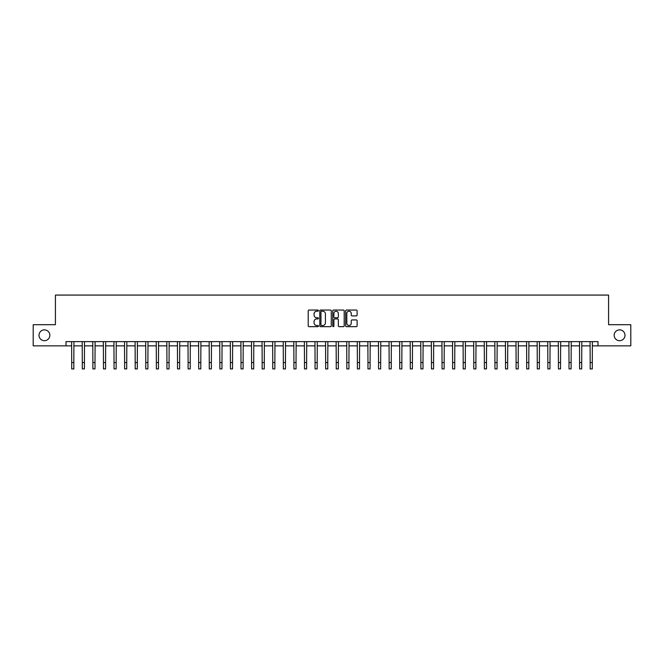 <?xml version="1.0" encoding="UTF-8"?>
<svg xmlns="http://www.w3.org/2000/svg" width="664" height="664" viewBox="0 0 664 664"><rect width="100%" height="100%" fill="white"/><g stroke="black" fill="none" stroke-linecap="round" stroke-linejoin="round"><path stroke-width="1" d="M318.454 310.627A0.581 0.581 0 0 0 317.873 310.038L309.05 310.038A0.83 0.83 0 0 0 308.221 310.877L308.221 325.825A0.83 0.83 0 0 0 309.05 326.663L317.873 326.663A0.581 0.581 0 0 0 318.454 326.074A0.581 0.581 0 0 0 317.873 325.493L316.736 325.493A2.656 2.656 0 0 1 314.072 322.837L314.072 321.592A2.656 2.656 0 0 1 316.736 318.936L317.873 318.936A0.581 0.581 0 0 0 318.454 318.355A0.581 0.581 0 0 0 317.873 317.766L316.736 317.766A2.656 2.656 0 0 1 314.072 315.109L314.072 313.864A2.656 2.656 0 0 1 316.736 311.208L317.873 311.208A0.581 0.581 0 0 0 318.454 310.627M614.167 335.278A5.42 5.42 0 0 0 619.587 340.698A5.42 5.42 0 0 0 624.998 335.278A5.42 5.42 0 0 0 619.587 329.859A5.42 5.42 0 0 0 614.167 335.278M39.002 335.278A5.42 5.42 0 0 0 44.413 340.698A5.42 5.42 0 0 0 49.833 335.278A5.42 5.42 0 0 0 44.413 329.859A5.42 5.42 0 0 0 39.002 335.278M356.286 315.898A0.83 0.83 0 0 0 357.116 315.068L357.116 310.877A0.83 0.83 0 0 0 356.286 310.038L346.475 310.038A0.83 0.83 0 0 0 345.645 310.877L345.645 325.825A0.83 0.83 0 0 0 346.475 326.663L356.286 326.663A0.83 0.83 0 0 0 357.116 325.825L357.116 320.762A0.83 0.83 0 0 0 356.286 319.932L352.086 319.932A0.83 0.83 0 0 0 351.256 320.762L351.256 323.277A2.224 2.224 0 0 1 349.032 325.493A2.224 2.224 0 0 1 346.807 323.277L346.807 313.425A2.224 2.224 0 0 1 349.032 311.208A2.224 2.224 0 0 1 351.256 313.425L351.256 315.068A0.83 0.83 0 0 0 352.086 315.898L356.286 315.898M66.002 345.861L33.2 345.861L33.2 324.696L55.419 324.696L55.419 295.073L608.581 295.073L608.581 324.696L630.8 324.696L630.8 345.861L597.998 345.861L597.998 341.628L66.002 341.628L66.002 345.861L71.712 345.861M331.27 310.877A0.83 0.83 0 0 0 330.44 310.038L320.637 310.038A0.83 0.83 0 0 0 319.807 310.877L319.807 325.825A0.83 0.83 0 0 0 320.637 326.663L330.44 326.663A0.83 0.83 0 0 0 331.27 325.825L331.27 310.877M333.56 310.038L343.363 310.038A0.83 0.83 0 0 1 344.193 310.877L344.193 325.825A0.83 0.83 0 0 1 343.363 326.663L339.163 326.663A0.83 0.83 0 0 1 338.333 325.825L338.333 319.766A0.83 0.83 0 0 0 337.503 318.936L334.722 318.936A0.83 0.83 0 0 0 333.892 319.766L333.892 326.074A0.581 0.581 0 0 1 333.311 326.663A0.581 0.581 0 0 1 332.73 326.074L332.73 310.877A0.83 0.83 0 0 1 333.56 310.038M73.829 345.861L82.294 345.861M84.411 345.861L92.877 345.861M94.993 345.861L103.46 345.861M105.576 345.861L114.034 345.861M116.15 345.861L124.616 345.861M126.733 345.861L135.199 345.861M137.315 345.861L145.781 345.861M147.898 345.861L156.364 345.861M158.472 345.861L166.938 345.861M169.054 345.861L177.52 345.861M179.637 345.861L188.103 345.861M190.219 345.861L198.685 345.861M200.802 345.861L209.26 345.861M211.376 345.861L219.842 345.861M221.959 345.861L230.425 345.861M232.541 345.861L241.007 345.861M243.124 345.861L251.59 345.861M253.706 345.861L262.164 345.861M264.28 345.861L272.746 345.861M274.863 345.861L283.329 345.861M285.445 345.861L293.911 345.861M296.028 345.861L304.494 345.861M306.61 345.861L315.068 345.861M317.184 345.861L325.651 345.861M327.767 345.861L336.233 345.861M338.349 345.861L346.815 345.861M348.932 345.861L357.39 345.861M359.506 345.861L367.972 345.861M370.089 345.861L378.555 345.861M380.671 345.861L389.137 345.861M391.254 345.861L399.72 345.861M401.836 345.861L410.294 345.861M412.41 345.861L420.876 345.861M422.993 345.861L431.459 345.861M433.575 345.861L442.041 345.861M444.158 345.861L452.624 345.861M454.74 345.861L463.198 345.861M465.315 345.861L473.781 345.861M475.897 345.861L484.363 345.861M486.48 345.861L494.946 345.861M497.062 345.861L505.528 345.861M507.636 345.861L516.102 345.861M518.219 345.861L526.685 345.861M528.801 345.861L537.267 345.861M539.384 345.861L547.85 345.861M549.966 345.861L558.424 345.861M560.54 345.861L569.006 345.861M571.123 345.861L579.589 345.861M581.706 345.861L590.171 345.861M592.288 345.861L597.998 345.861M321.55 311.208A0.581 0.581 0 0 0 320.969 311.789L320.969 324.912A0.581 0.581 0 0 0 321.55 325.493L322.754 325.493A2.656 2.656 0 0 0 325.418 322.837L325.418 313.864A2.656 2.656 0 0 0 322.754 311.208L321.55 311.208M338.333 313.466A2.224 2.224 0 0 0 336.117 311.25A2.224 2.224 0 0 0 333.892 313.466L333.892 316.935A0.83 0.83 0 0 0 334.722 317.766L337.503 317.766A0.83 0.83 0 0 0 338.333 316.935L338.333 313.466M71.612 341.628L71.712 362.577L73.829 362.577L73.928 341.628M71.712 362.577L71.712 368.927L73.829 368.927L73.829 362.577M82.195 341.628L82.294 362.577L84.411 362.577L84.511 341.628M82.294 362.577L82.294 368.927L84.411 368.927L84.411 362.577M92.777 341.628L92.877 362.577L94.993 362.577L95.093 341.628M92.877 362.577L92.877 368.927L94.993 368.927L94.993 362.577M103.352 341.628L103.46 362.577L105.576 362.577L105.676 341.628M103.46 362.577L103.46 368.927L105.576 368.927L105.576 362.577M113.934 341.628L114.034 362.577L116.15 362.577L116.25 341.628M114.034 362.577L114.034 368.927L116.15 368.927L116.15 362.577M124.517 341.628L124.616 362.577L126.733 362.577L126.832 341.628M124.616 362.577L124.616 368.927L126.733 368.927L126.733 362.577M135.099 341.628L135.199 362.577L137.315 362.577L137.415 341.628M135.199 362.577L135.199 368.927L137.315 368.927L137.315 362.577M145.682 341.628L145.781 362.577L147.898 362.577L147.997 341.628M145.781 362.577L145.781 368.927L147.898 368.927L147.898 362.577M156.256 341.628L156.364 362.577L158.472 362.577L158.58 341.628M156.364 362.577L156.364 368.927L158.472 368.927L158.472 362.577M166.838 341.628L166.938 362.577L169.054 362.577L169.154 341.628M166.938 362.577L166.938 368.927L169.054 368.927L169.054 362.577M177.421 341.628L177.52 362.577L179.637 362.577L179.737 341.628M177.52 362.577L177.52 368.927L179.637 368.927L179.637 362.577M188.003 341.628L188.103 362.577L190.219 362.577L190.319 341.628M188.103 362.577L188.103 368.927L190.219 368.927L190.219 362.577M198.586 341.628L198.685 362.577L200.802 362.577L200.901 341.628M198.685 362.577L198.685 368.927L200.802 368.927L200.802 362.577M209.16 341.628L209.26 362.577L211.376 362.577L211.484 341.628M209.26 362.577L209.26 368.927L211.376 368.927L211.376 362.577M219.742 341.628L219.842 362.577L221.959 362.577L222.058 341.628M219.842 362.577L219.842 368.927L221.959 368.927L221.959 362.577M230.325 341.628L230.425 362.577L232.541 362.577L232.641 341.628M230.425 362.577L230.425 368.927L232.541 368.927L232.541 362.577M240.907 341.628L241.007 362.577L243.124 362.577L243.223 341.628M241.007 362.577L241.007 368.927L243.124 368.927L243.124 362.577M251.49 341.628L251.59 362.577L253.706 362.577L253.806 341.628M251.59 362.577L251.59 368.927L253.706 368.927L253.706 362.577M262.064 341.628L262.164 362.577L264.28 362.577L264.38 341.628M262.164 362.577L262.164 368.927L264.28 368.927L264.28 362.577M272.647 341.628L272.746 362.577L274.863 362.577L274.962 341.628M272.746 362.577L272.746 368.927L274.863 368.927L274.863 362.577M283.229 341.628L283.329 362.577L285.445 362.577L285.545 341.628M283.329 362.577L283.329 368.927L285.445 368.927L285.445 362.577M293.812 341.628L293.911 362.577L296.028 362.577L296.127 341.628M293.911 362.577L293.911 368.927L296.028 368.927L296.028 362.577M304.386 341.628L304.494 362.577L306.61 362.577L306.71 341.628M304.494 362.577L304.494 368.927L306.61 368.927L306.61 362.577M314.968 341.628L315.068 362.577L317.184 362.577L317.284 341.628M315.068 362.577L315.068 368.927L317.184 368.927L317.184 362.577M325.551 341.628L325.651 362.577L327.767 362.577L327.867 341.628M325.651 362.577L325.651 368.927L327.767 368.927L327.767 362.577M336.133 341.628L336.233 362.577L338.349 362.577L338.449 341.628M336.233 362.577L336.233 368.927L338.349 368.927L338.349 362.577M346.716 341.628L346.815 362.577L348.932 362.577L349.032 341.628M346.815 362.577L346.815 368.927L348.932 368.927L348.932 362.577M357.29 341.628L357.39 362.577L359.506 362.577L359.614 341.628M357.39 362.577L357.39 368.927L359.506 368.927L359.506 362.577M367.873 341.628L367.972 362.577L370.089 362.577L370.188 341.628M367.972 362.577L367.972 368.927L370.089 368.927L370.089 362.577M378.455 341.628L378.555 362.577L380.671 362.577L380.771 341.628M378.555 362.577L378.555 368.927L380.671 368.927L380.671 362.577M389.038 341.628L389.137 362.577L391.254 362.577L391.353 341.628M389.137 362.577L389.137 368.927L391.254 368.927L391.254 362.577M399.62 341.628L399.72 362.577L401.836 362.577L401.936 341.628M399.72 362.577L399.72 368.927L401.836 368.927L401.836 362.577M410.194 341.628L410.294 362.577L412.41 362.577L412.51 341.628M410.294 362.577L410.294 368.927L412.41 368.927L412.41 362.577M420.777 341.628L420.876 362.577L422.993 362.577L423.092 341.628M420.876 362.577L420.876 368.927L422.993 368.927L422.993 362.577M431.359 341.628L431.459 362.577L433.575 362.577L433.675 341.628M431.459 362.577L431.459 368.927L433.575 368.927L433.575 362.577M441.942 341.628L442.041 362.577L444.158 362.577L444.257 341.628M442.041 362.577L442.041 368.927L444.158 368.927L444.158 362.577M452.516 341.628L452.624 362.577L454.74 362.577L454.84 341.628M452.624 362.577L452.624 368.927L454.74 368.927L454.74 362.577M463.099 341.628L463.198 362.577L465.315 362.577L465.414 341.628M463.198 362.577L463.198 368.927L465.315 368.927L465.315 362.577M473.681 341.628L473.781 362.577L475.897 362.577L475.997 341.628M473.781 362.577L473.781 368.927L475.897 368.927L475.897 362.577M484.264 341.628L484.363 362.577L486.48 362.577L486.579 341.628M484.363 362.577L484.363 368.927L486.48 368.927L486.48 362.577M494.846 341.628L494.946 362.577L497.062 362.577L497.162 341.628M494.946 362.577L494.946 368.927L497.062 368.927L497.062 362.577M505.42 341.628L505.528 362.577L507.636 362.577L507.744 341.628M505.528 362.577L505.528 368.927L507.636 368.927L507.636 362.577M516.003 341.628L516.102 362.577L518.219 362.577L518.318 341.628M516.102 362.577L516.102 368.927L518.219 368.927L518.219 362.577M526.585 341.628L526.685 362.577L528.801 362.577L528.901 341.628M526.685 362.577L526.685 368.927L528.801 368.927L528.801 362.577M537.168 341.628L537.267 362.577L539.384 362.577L539.483 341.628M537.267 362.577L537.267 368.927L539.384 368.927L539.384 362.577M547.75 341.628L547.85 362.577L549.966 362.577L550.066 341.628M547.85 362.577L547.85 368.927L549.966 368.927L549.966 362.577M558.324 341.628L558.424 362.577L560.54 362.577L560.648 341.628M558.424 362.577L558.424 368.927L560.54 368.927L560.54 362.577M568.907 341.628L569.006 362.577L571.123 362.577L571.223 341.628M569.006 362.577L569.006 368.927L571.123 368.927L571.123 362.577M579.489 341.628L579.589 362.577L581.706 362.577L581.805 341.628M579.589 362.577L579.589 368.927L581.706 368.927L581.706 362.577M590.072 341.628L590.171 362.577L592.288 362.577L592.388 341.628M590.171 362.577L590.171 368.927L592.288 368.927L592.288 362.577"/></g></svg>
